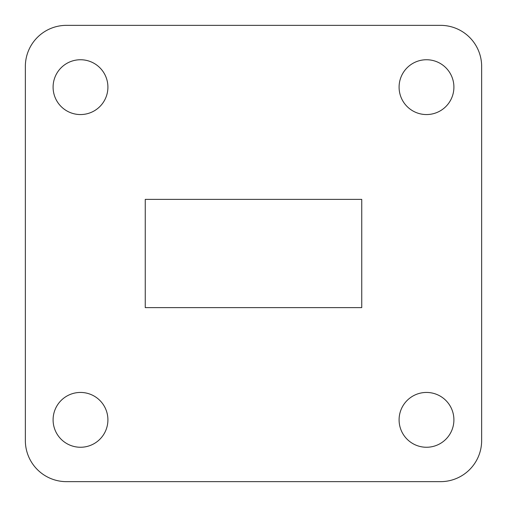 <?xml version="1.0" encoding="UTF-8"?>
<svg xmlns="http://www.w3.org/2000/svg" width="507" height="507" viewBox="0 0 507 507"><rect width="100%" height="100%" fill="white"/><g stroke="black" fill="none" stroke-linecap="round" stroke-linejoin="round"><path stroke-width="0.76" d="M453.904 419.853A27.403 27.403 0 0 0 426.495 392.443A27.403 27.403 0 0 0 399.091 419.853A27.403 27.403 0 0 0 426.495 447.256A27.403 27.403 0 0 0 453.904 419.853M107.909 419.853A27.403 27.403 0 0 0 80.505 392.443A27.403 27.403 0 0 0 53.096 419.853A27.403 27.403 0 0 0 80.505 447.256A27.403 27.403 0 0 0 107.909 419.853M107.909 87.147A27.403 27.403 0 0 0 80.505 59.744A27.403 27.403 0 0 0 53.096 87.147A27.403 27.403 0 0 0 80.505 114.557A27.403 27.403 0 0 0 107.909 87.147M453.904 87.147A27.403 27.403 0 0 0 426.495 59.744A27.403 27.403 0 0 0 399.091 87.147A27.403 27.403 0 0 0 426.495 114.557A27.403 27.403 0 0 0 453.904 87.147M25.35 440.545A41.105 41.105 0 0 0 66.455 481.65L440.545 481.65A41.105 41.105 0 0 0 481.65 440.545L481.65 66.455A41.105 41.105 0 0 0 440.545 25.35L66.455 25.35A41.105 41.105 0 0 0 25.35 66.455L25.35 440.545L25.35 66.455M145.256 307.616L145.256 199.384L361.745 199.384L361.745 307.616L145.256 307.616M440.545 481.65L66.455 481.65M66.455 25.35L440.545 25.35M481.65 66.455L481.65 440.545"/></g></svg>
